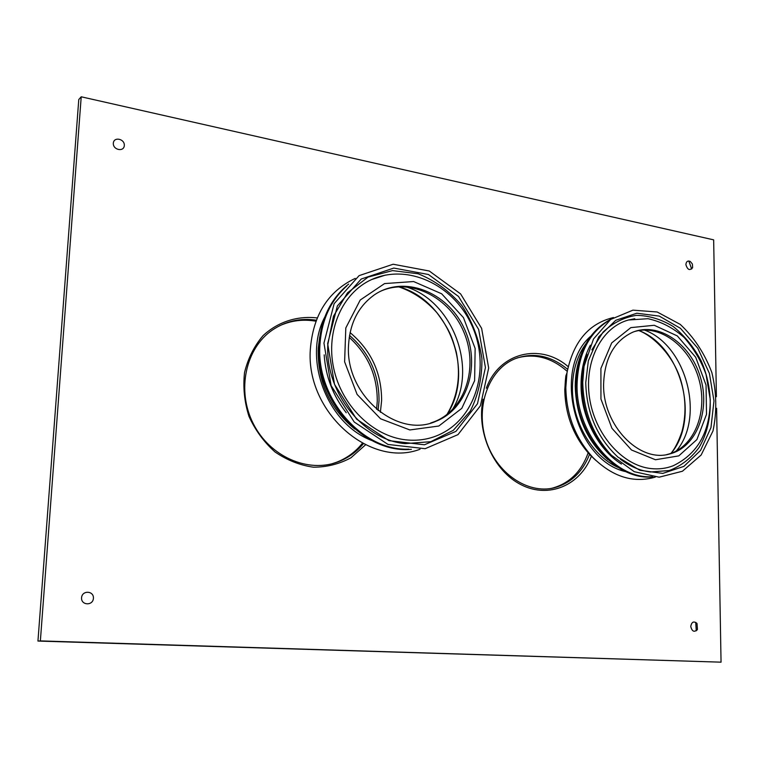 <?xml version="1.0" encoding="UTF-8"?>
<svg xmlns="http://www.w3.org/2000/svg" width="759" height="759" viewBox="0 0 759 759"><rect width="100%" height="100%" fill="white"/><g stroke="black" fill="none" stroke-linecap="round" stroke-linejoin="round"><path stroke-width="1.14" d="M81.564 597.76C80.976 605.454 92.968 605.976 93.414 598.31C94.012 590.673 82.057 590.066 81.564 597.76M685.88 264.606C687.616 270.043 689.874 270.963 692.644 267.348L692.369 263.99L690.273 261.447C687.692 260.441 686.231 261.504 685.88 264.606M691.677 269.037L688.802 260.992M113.328 143.204C112.806 149.959 123.926 152.284 124.315 145.529C124.837 138.812 113.755 136.43 113.328 143.204M690.747 626.469C692.075 631.611 694.305 632.598 697.436 629.401L697.018 623.575C693.792 620.796 691.696 621.754 690.747 626.469M696.269 630.824L695.718 622.323M380.382 412.317L381.616 400.562C381.606 372.916 371.094 350.269 350.079 332.603M317.215 317.936C297.3 315.621 277.87 321.835 263.031 335.668C254.161 346.132 247.994 358.428 244.54 372.555C242.899 387.251 244.379 401.862 248.971 416.378C255.29 430.249 263.961 442.099 275.005 451.947C287.025 460.172 299.814 465.258 313.382 467.193C326.863 467.183 339.387 464.043 350.943 457.781L365.553 444.821M349.538 335.44C369.253 352.622 379.083 374.348 379.035 400.638L378.096 410.562M363.362 443.73C356.493 451.975 348.115 458 338.22 461.804C308.325 473.417 269.825 456.842 253.24 423.579C236.372 390.477 245.537 348.191 272.528 329.937C285.83 321.066 300.412 317.822 316.294 320.203M376.587 409.319L377.261 401.236C377.356 375.762 368.011 354.472 349.235 337.375M315.915 321.209C303.164 318.989 290.991 320.535 279.388 325.858M332.091 463.74L336.484 462.278C346.787 458.313 355.43 451.966 362.413 443.237M716.61 408.266L721.05 662.171L40.369 640.9L81.213 96.791L713.659 239.853L716.401 396.72M567.941 366.455C540.446 342.707 499.28 352.366 486.31 388.228M483.103 399.206C476.064 432.051 493.72 471.273 521.405 484.887C549.013 498.853 580.151 485.248 591.365 456.282M721.05 662.171L37.95 641.061L78.775 99.543L81.213 96.791M589.525 454.375C582.561 472.136 570.806 483.274 554.26 487.8C527.467 494.555 495.826 472.857 485.732 439.47C475.333 406.179 489.024 369.491 514.649 358.922C532.903 352.024 550.446 355.383 567.258 369.007M566.802 370.98C551.347 357.565 534.801 353.22 517.145 357.944M551.043 488.445L552.229 488.179C569.43 483.426 581.403 471.652 588.149 452.867M40.369 640.9L37.95 641.061M452.317 409.803C478.17 368.627 452.725 300.849 405.818 286.798M355.221 278.392C328.021 291.342 313.05 315.099 310.308 349.662C305.792 412.26 370.24 468.398 420.04 449.243M348.637 284.084C330.412 298.923 320.488 319.7 318.875 346.398C315.327 400.932 364.405 453.986 411.378 449.328M346.854 285.887C330.298 300.773 321.304 320.801 319.862 345.971C316.484 398.978 362.755 451.216 408.854 449.157M324.178 354.861C325.62 376.436 332.983 395.733 346.256 412.763M323.951 343.106L331.123 385.638L354.206 422.004L388.01 444.442L425.135 448.692L457.971 434.641L480.409 405.79L488.673 368.02L481.623 328.362L460.618 293.923L429.281 271.001L393.153 264.236L359.092 275.631L334.14 303.676L323.951 343.106M327.651 343.666L334.52 384.348L356.588 419.139L388.912 440.647L424.452 444.774L455.941 431.368L477.477 403.741L485.428 367.536L478.673 329.491L458.512 296.456L428.446 274.502L393.817 268.069L361.218 279.037L337.366 305.934L327.651 343.666M348.533 345.364C345.146 395.278 397.877 439.186 436.368 421.093C468.597 408.228 481.168 362.811 463.702 327.404C446.861 291.665 403.854 274.862 374.585 294.72C358.561 306.057 349.871 322.936 348.533 345.364M430.562 423.048L434.708 421.568C465.419 409.281 478.616 367.271 464.043 332.546C449.964 297.613 410.97 277.424 380.629 291.228M676.174 451.102C705.396 417.289 686.364 345.222 644.372 330.023M613.481 317.537C588.728 323.448 573.235 341.873 567.001 372.783L565.825 387.46C566.347 414.964 575.436 438.37 593.111 457.705C612.798 476.946 633.528 483.417 655.292 477.098M580.692 355.449C577.106 364.87 575.284 375.069 575.227 386.065C576.09 416.416 586.992 440.979 607.931 459.745M611.403 318.922C588.975 330.734 577.134 352.717 575.882 384.87C574.639 433.806 615.027 480.94 652.787 476.889M610.502 319.567C589.316 331.901 578.168 353.552 577.068 384.538C575.91 432.364 614.458 478.91 651.677 476.756M590.35 345.193C584.259 356.664 581.157 369.737 581.043 384.405C580.711 416.027 597.656 449.214 621.422 464.053M586.954 354.111L582.978 369.244L581.764 384.206C582.343 411.141 591.308 434.006 608.671 452.791L614.059 457.867M582.751 382.261C583.377 410.913 592.912 435.22 611.356 455.201L634.277 471.7L659.135 477.193L682.436 471.235L701.145 455.021L712.986 430.951C717.027 412.014 716.648 392.545 711.857 372.555C704.608 353.39 694.068 337.328 680.225 324.378L657.18 311.987L632.921 310.156L610.644 319.463L593.491 339.017L584.051 366.35L582.751 382.261M585.739 382.707C586.593 413.067 597.342 437.877 617.978 457.146L639.846 470.286L662.806 473.398L683.906 466.368L700.585 450.381L710.965 427.611L713.982 400.894L709.399 373.381L697.787 348.21L680.444 328.315L659.305 316.105L636.829 313.22L615.748 320.307L598.804 336.787L588.348 360.753L585.739 382.707M603.604 384.101C602.589 425.363 639.543 463.36 669.865 453.901C696.715 447.146 710.718 409.964 700.225 376.682C690.206 343.248 658.091 321.512 632.484 332.328C614.192 341.019 604.562 358.286 603.604 384.101M666.848 454.546L667.948 454.28C694.039 447.696 708.175 412.355 699.048 379.718C690.32 346.958 660.292 323.884 634.571 331.531M446.947 414.537C475.618 372.195 448.455 299.862 398.636 286.769M324.748 317.139C302.499 359.054 327.385 424.006 371.701 440.467M319.7 337.024L318.144 350.449C318.049 382.811 330.25 408.997 354.757 428.996M327.812 344.577C325.004 392.071 363.305 440.097 405.145 443.626L430.799 441.691L453.294 430.334L470.276 411.103C478.322 395.088 482.202 377.546 481.908 358.476C479.1 339.406 472.421 321.778 461.88 305.602C449.442 291.077 434.85 280.46 418.124 273.762L392.526 270.612L368.049 277.111L347.518 292.822L333.486 316.19L327.812 344.577M405.629 439.822C420.22 441.377 433.56 438.55 445.656 431.349C479.242 411.302 489.697 361.768 470.865 323.296C452.516 284.578 407.479 263.231 371.512 279.606C342.461 292.765 325.649 330.516 333.628 368.001C341.417 405.515 372.773 436.178 405.629 439.822M409.832 429.945L438.816 426.027L461.804 408.333L474.612 380.695L475.143 348.476L463.464 317.632L441.662 293.79L413.627 281.542L384.566 283.581L360.221 300.023L345.8 327.973L344.614 361.834L357.1 394.424L380.553 418.778L409.832 429.945M671.089 453.322C700.443 418.807 681.297 346.284 638.86 330.544M593.111 457.705L590.246 455.144C570.275 432.658 562.144 406.226 565.872 375.847L564.772 389.557C565.246 415.23 573.738 437.089 590.246 455.144L595.824 460.409M590.711 336.237C551.698 369.567 575.531 461.32 626.137 471.737M585.853 343.808L582.931 348.172C576.1 359.605 572.599 372.906 572.438 388.105C571.954 421.397 592.067 455.979 618.158 467.449M620.454 459.223C629.998 466.481 639.998 470.732 650.463 471.984L669.267 470.533C681.07 466.007 691.013 458.322 699.096 447.459C713.28 423.674 713.906 389.481 701.107 360.743C693.717 347.005 684.428 335.601 673.261 326.55C661.364 319.292 649.059 315.554 636.355 315.346C623.907 317.347 612.807 322.936 603.073 332.1L591.859 349.852M650.88 468.559C658.717 469.442 666.174 468.493 673.261 465.732C697.891 453.73 710.225 431.662 710.253 399.528L706.069 374.585C701.582 361.663 694.314 349.33 684.286 337.603C673.29 327.897 661.193 321.588 647.987 318.704L628.461 320.004C601.783 327.148 584.041 361.18 589.506 397.678C594.733 434.186 622.304 465.476 650.88 468.559M634.733 318.733L628.461 320.004L634.761 318.723M655.453 459.755L678.774 455.884L696.895 439.584L706.515 414.348L706.05 385.088L695.69 357.242L677.322 335.933L654.258 325.279L630.833 327.622L611.697 342.916L600.91 368.419L600.948 399.035L611.934 428.294L631.507 450.002L655.453 459.755M692.644 267.348L692.369 268.117M697.018 623.575L696.563 623.016M697.436 629.401L696.971 630.15M338.22 461.804L336.484 462.278M554.26 487.8L552.229 488.179M446.88 414.594C457.886 396.207 461.026 375.382 456.292 352.129C452.355 338.334 450.476 330.886 436.852 312.642C425.922 300.327 413.143 291.703 398.532 286.779M319.7 336.968L318.239 348.457L318.856 347.024M385.43 275.09L371.512 279.606M434.708 421.568L436.368 421.093M670.984 453.36C674.941 448.635 678.584 441.425 681.914 431.719C686.136 415.97 685.994 399.632 681.478 382.707C674.618 356.664 653.689 336.123 638.746 330.563M565.872 375.847L567.001 372.783M585.853 343.799L582.931 348.172L584.696 345.99M608.671 452.791L611.356 455.201M582.978 369.244L584.051 366.35M667.948 454.28L669.865 453.901"/></g></svg>
